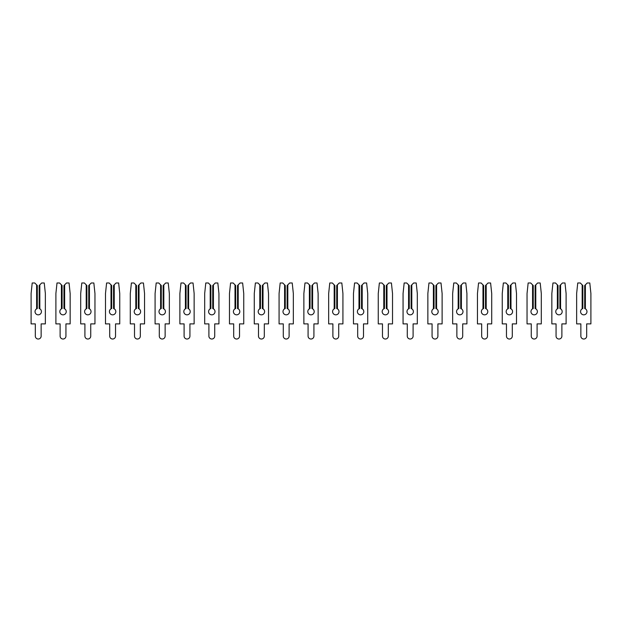 <?xml version="1.0" encoding="UTF-8"?>
<svg xmlns="http://www.w3.org/2000/svg" width="622" height="622" viewBox="0 0 622 622"><rect width="100%" height="100%" fill="white"/><g stroke="black" fill="none" stroke-linecap="round" stroke-linejoin="round"><path stroke-width="0.93" d="M39.839 284.837L41.697 282.979L44.248 282.979L45.359 293.514L45.359 323.891L41.145 323.891L41.145 336.105A2.916 2.916 0 0 1 38.23 339.021A2.916 2.916 0 0 1 35.314 336.105L35.314 323.891L31.1 323.891L31.1 293.514L32.204 282.979L34.754 282.979L36.62 284.837L36.62 308.831A3.227 3.227 0 0 0 38.23 314.841A3.227 3.227 0 0 0 39.839 308.831L39.163 308.535L39.163 285.521L39.839 284.837L39.839 308.831M36.62 308.831L37.297 308.535L37.297 285.521L36.62 284.837M64.641 284.837L66.5 282.979L69.05 282.979L70.154 293.514L70.154 323.891L65.94 323.891L65.94 336.105A2.916 2.916 0 0 1 63.024 339.021A2.916 2.916 0 0 1 60.116 336.105L60.116 323.891L55.894 323.891L55.894 293.514L57.006 282.979L59.556 282.979L61.415 284.837L61.415 308.831A3.227 3.227 0 0 0 63.024 314.841A3.227 3.227 0 0 0 64.641 308.831L63.957 308.535L63.957 285.521L64.641 284.837L64.641 308.831M61.415 308.831L62.099 308.535L62.099 285.521L61.415 284.837M89.436 284.837L91.294 282.979L93.844 282.979L94.956 293.514L94.956 323.891L90.734 323.891L90.734 336.105A2.916 2.916 0 0 1 87.826 339.021A2.916 2.916 0 0 1 84.911 336.105L84.911 323.891L80.697 323.891L80.697 293.514L81.801 282.979L84.351 282.979L86.209 284.837L86.209 308.831A3.227 3.227 0 0 0 87.826 314.841A3.227 3.227 0 0 0 89.436 308.831L88.752 308.535L88.752 285.521L89.436 284.837L89.436 308.831M86.209 308.831L86.893 308.535L86.893 285.521L86.209 284.837M114.23 284.837L116.096 282.979L118.646 282.979L119.751 293.514L119.751 323.891L115.536 323.891L115.536 336.105A2.916 2.916 0 0 1 112.621 339.021A2.916 2.916 0 0 1 109.705 336.105L109.705 323.891L105.491 323.891L105.491 293.514L106.603 282.979L109.153 282.979L111.011 284.837L111.011 308.831A3.227 3.227 0 0 0 112.621 314.841A3.227 3.227 0 0 0 114.23 308.831L113.554 308.535L113.554 285.521L114.23 284.837L114.23 308.831M111.011 308.831L111.688 308.535L111.688 285.521L111.011 284.837M139.033 284.837L140.891 282.979L143.441 282.979L144.545 293.514L144.545 323.891L140.331 323.891L140.331 336.105A2.916 2.916 0 0 1 137.415 339.021A2.916 2.916 0 0 1 134.507 336.105L134.507 323.891L130.286 323.891L130.286 293.514L131.398 282.979L133.948 282.979L135.806 284.837L135.806 308.831A3.227 3.227 0 0 0 137.415 314.841A3.227 3.227 0 0 0 139.033 308.831L138.348 308.535L138.348 285.521L139.033 284.837L139.033 308.831M135.806 308.831L136.49 308.535L136.49 285.521L135.806 284.837M163.827 284.837L165.685 282.979L168.235 282.979L169.347 293.514L169.347 323.891L165.133 323.891L165.133 336.105A2.916 2.916 0 0 1 162.218 339.021A2.916 2.916 0 0 1 159.302 336.105L159.302 323.891L155.088 323.891L155.088 293.514L156.192 282.979L158.742 282.979L160.6 284.837L160.6 308.831A3.227 3.227 0 0 0 162.218 314.841A3.227 3.227 0 0 0 163.827 308.831L163.143 308.535L163.143 285.521L163.827 284.837L163.827 308.831M160.6 308.831L161.285 308.535L161.285 285.521L160.6 284.837M188.621 284.837L190.487 282.979L193.038 282.979L194.142 293.514L194.142 323.891L189.928 323.891L189.928 336.105A2.916 2.916 0 0 1 187.012 339.021A2.916 2.916 0 0 1 184.096 336.105L184.096 323.891L179.882 323.891L179.882 293.514L180.994 282.979L183.544 282.979L185.403 284.837L185.403 308.831A3.227 3.227 0 0 0 187.012 314.841A3.227 3.227 0 0 0 188.621 308.831L187.945 308.535L187.945 285.521L188.621 284.837L188.621 308.831M185.403 308.831L186.087 308.535L186.087 285.521L185.403 284.837M213.424 284.837L215.282 282.979L217.832 282.979L218.936 293.514L218.936 323.891L214.722 323.891L214.722 336.105A2.916 2.916 0 0 1 211.814 339.021A2.916 2.916 0 0 1 208.899 336.105L208.899 323.891L204.685 323.891L204.685 293.514L205.789 282.979L208.339 282.979L210.197 284.837L210.197 308.831A3.227 3.227 0 0 0 211.814 314.841A3.227 3.227 0 0 0 213.424 308.831L212.74 308.535L212.74 285.521L213.424 284.837L213.424 308.831M210.197 308.831L210.881 308.535L210.881 285.521L210.197 284.837M238.218 284.837L240.076 282.979L242.627 282.979L243.738 293.514L243.738 323.891L239.524 323.891L239.524 336.105A2.916 2.916 0 0 1 236.609 339.021A2.916 2.916 0 0 1 233.693 336.105L233.693 323.891L229.479 323.891L229.479 293.514L230.583 282.979L233.133 282.979L234.999 284.837L234.999 308.831A3.227 3.227 0 0 0 236.609 314.841A3.227 3.227 0 0 0 238.218 308.831L237.534 308.535L237.534 285.521L238.218 284.837L238.218 308.831M234.999 308.831L235.676 308.535L235.676 285.521L234.999 284.837M263.02 284.837L264.879 282.979L267.429 282.979L268.533 293.514L268.533 323.891L264.319 323.891L264.319 336.105A2.916 2.916 0 0 1 261.403 339.021A2.916 2.916 0 0 1 258.495 336.105L258.495 323.891L254.274 323.891L254.274 293.514L255.385 282.979L257.936 282.979L259.794 284.837L259.794 308.831A3.227 3.227 0 0 0 261.403 314.841A3.227 3.227 0 0 0 263.02 308.831L262.336 308.535L262.336 285.521L263.02 284.837L263.02 308.831M259.794 308.831L260.478 308.535L260.478 285.521L259.794 284.837M287.815 284.837L289.673 282.979L292.223 282.979L293.335 293.514L293.335 323.891L289.113 323.891L289.113 336.105A2.916 2.916 0 0 1 286.206 339.021A2.916 2.916 0 0 1 283.29 336.105L283.29 323.891L279.076 323.891L279.076 293.514L280.18 282.979L282.73 282.979L284.588 284.837L284.588 308.831A3.227 3.227 0 0 0 286.206 314.841A3.227 3.227 0 0 0 287.815 308.831L287.131 308.535L287.131 285.521L287.815 284.837L287.815 308.831M284.588 308.831L285.273 308.535L285.273 285.521L284.588 284.837M312.609 284.837L314.475 282.979L317.018 282.979L318.13 293.514L318.13 323.891L313.916 323.891L313.916 336.105A2.916 2.916 0 0 1 311 339.021A2.916 2.916 0 0 1 308.084 336.105L308.084 323.891L303.87 323.891L303.87 293.514L304.982 282.979L307.525 282.979L309.391 284.837L309.391 308.831A3.227 3.227 0 0 0 311 314.841A3.227 3.227 0 0 0 312.609 308.831L311.933 308.535L311.933 285.521L312.609 284.837L312.609 308.831M309.391 308.831L310.067 308.535L310.067 285.521L309.391 284.837M337.412 284.837L339.27 282.979L341.82 282.979L342.924 293.514L342.924 323.891L338.71 323.891L338.71 336.105A2.916 2.916 0 0 1 335.794 339.021A2.916 2.916 0 0 1 332.887 336.105L332.887 323.891L328.665 323.891L328.665 293.514L329.777 282.979L332.327 282.979L334.185 284.837L334.185 308.831A3.227 3.227 0 0 0 335.794 314.841A3.227 3.227 0 0 0 337.412 308.831L336.727 308.535L336.727 285.521L337.412 284.837L337.412 308.831M334.185 308.831L334.869 308.535L334.869 285.521L334.185 284.837M362.206 284.837L364.064 282.979L366.615 282.979L367.726 293.514L367.726 323.891L363.505 323.891L363.505 336.105A2.916 2.916 0 0 1 360.597 339.021A2.916 2.916 0 0 1 357.681 336.105L357.681 323.891L353.467 323.891L353.467 293.514L354.571 282.979L357.121 282.979L358.98 284.837L358.98 308.831A3.227 3.227 0 0 0 360.597 314.841A3.227 3.227 0 0 0 362.206 308.831L361.522 308.535L361.522 285.521L362.206 284.837L362.206 308.831M358.98 308.831L359.664 308.535L359.664 285.521L358.98 284.837M387.001 284.837L388.867 282.979L391.417 282.979L392.521 293.514L392.521 323.891L388.307 323.891L388.307 336.105A2.916 2.916 0 0 1 385.391 339.021A2.916 2.916 0 0 1 382.476 336.105L382.476 323.891L378.262 323.891L378.262 293.514L379.373 282.979L381.924 282.979L383.782 284.837L383.782 308.831A3.227 3.227 0 0 0 385.391 314.841A3.227 3.227 0 0 0 387.001 308.831L386.324 308.535L386.324 285.521L387.001 284.837L387.001 308.831M383.782 308.831L384.466 308.535L384.466 285.521L383.782 284.837M411.803 284.837L413.661 282.979L416.211 282.979L417.315 293.514L417.315 323.891L413.101 323.891L413.101 336.105A2.916 2.916 0 0 1 410.186 339.021A2.916 2.916 0 0 1 407.278 336.105L407.278 323.891L403.064 323.891L403.064 293.514L404.168 282.979L406.718 282.979L408.576 284.837L408.576 308.831A3.227 3.227 0 0 0 410.186 314.841A3.227 3.227 0 0 0 411.803 308.831L411.119 308.535L411.119 285.521L411.803 284.837L411.803 308.831M408.576 308.831L409.26 308.535L409.26 285.521L408.576 284.837M436.597 284.837L438.456 282.979L441.006 282.979L442.118 293.514L442.118 323.891L437.904 323.891L437.904 336.105A2.916 2.916 0 0 1 434.988 339.021A2.916 2.916 0 0 1 432.072 336.105L432.072 323.891L427.858 323.891L427.858 293.514L428.962 282.979L431.512 282.979L433.378 284.837L433.378 308.831A3.227 3.227 0 0 0 434.988 314.841A3.227 3.227 0 0 0 436.597 308.831L435.913 308.535L435.913 285.521L436.597 284.837L436.597 308.831M433.378 308.831L434.055 308.535L434.055 285.521L433.378 284.837M461.4 284.837L463.258 282.979L465.808 282.979L466.912 293.514L466.912 323.891L462.698 323.891L462.698 336.105A2.916 2.916 0 0 1 459.782 339.021A2.916 2.916 0 0 1 456.867 336.105L456.867 323.891L452.653 323.891L452.653 293.514L453.765 282.979L456.315 282.979L458.173 284.837L458.173 308.831A3.227 3.227 0 0 0 459.782 314.841A3.227 3.227 0 0 0 461.4 308.831L460.715 308.535L460.715 285.521L461.4 284.837L461.4 308.831M458.173 308.831L458.857 308.535L458.857 285.521L458.173 284.837M486.194 284.837L488.052 282.979L490.602 282.979L491.714 293.514L491.714 323.891L487.493 323.891L487.493 336.105A2.916 2.916 0 0 1 484.585 339.021A2.916 2.916 0 0 1 481.669 336.105L481.669 323.891L477.455 323.891L477.455 293.514L478.559 282.979L481.109 282.979L482.967 284.837L482.967 308.831A3.227 3.227 0 0 0 484.585 314.841A3.227 3.227 0 0 0 486.194 308.831L485.51 308.535L485.51 285.521L486.194 284.837L486.194 308.831M482.967 308.831L483.652 308.535L483.652 285.521L482.967 284.837M510.989 284.837L512.847 282.979L515.397 282.979L516.509 293.514L516.509 323.891L512.295 323.891L512.295 336.105A2.916 2.916 0 0 1 509.379 339.021A2.916 2.916 0 0 1 506.463 336.105L506.463 323.891L502.249 323.891L502.249 293.514L503.353 282.979L505.904 282.979L507.77 284.837L507.77 308.831A3.227 3.227 0 0 0 509.379 314.841A3.227 3.227 0 0 0 510.989 308.831L510.312 308.535L510.312 285.521L510.989 284.837L510.989 308.831M507.77 308.831L508.446 308.535L508.446 285.521L507.77 284.837M535.791 284.837L537.649 282.979L540.199 282.979L541.303 293.514L541.303 323.891L537.089 323.891L537.089 336.105A2.916 2.916 0 0 1 534.174 339.021A2.916 2.916 0 0 1 531.266 336.105L531.266 323.891L527.044 323.891L527.044 293.514L528.156 282.979L530.706 282.979L532.564 284.837L532.564 308.831A3.227 3.227 0 0 0 534.174 314.841A3.227 3.227 0 0 0 535.791 308.831L535.107 308.535L535.107 285.521L535.791 284.837L535.791 308.831M532.564 308.831L533.248 308.535L533.248 285.521L532.564 284.837M560.585 284.837L562.443 282.979L564.994 282.979L566.106 293.514L566.106 323.891L561.884 323.891L561.884 336.105A2.916 2.916 0 0 1 558.976 339.021A2.916 2.916 0 0 1 556.06 336.105L556.06 323.891L551.846 323.891L551.846 293.514L552.95 282.979L555.5 282.979L557.359 284.837L557.359 308.831A3.227 3.227 0 0 0 558.976 314.841A3.227 3.227 0 0 0 560.585 308.831L559.901 308.535L559.901 285.521L560.585 284.837L560.585 308.831M557.359 308.831L558.043 308.535L558.043 285.521L557.359 284.837M585.38 284.837L587.246 282.979L589.796 282.979L590.9 293.514L590.9 323.891L586.686 323.891L586.686 336.105A2.916 2.916 0 0 1 583.77 339.021A2.916 2.916 0 0 1 580.855 336.105L580.855 323.891L576.641 323.891L576.641 293.514L577.752 282.979L580.303 282.979L582.161 284.837L582.161 308.831A3.227 3.227 0 0 0 583.77 314.841A3.227 3.227 0 0 0 585.38 308.831L584.703 308.535L584.703 285.521L585.38 284.837L585.38 308.831M582.161 308.831L582.837 308.535L582.837 285.521L582.161 284.837"/></g></svg>
